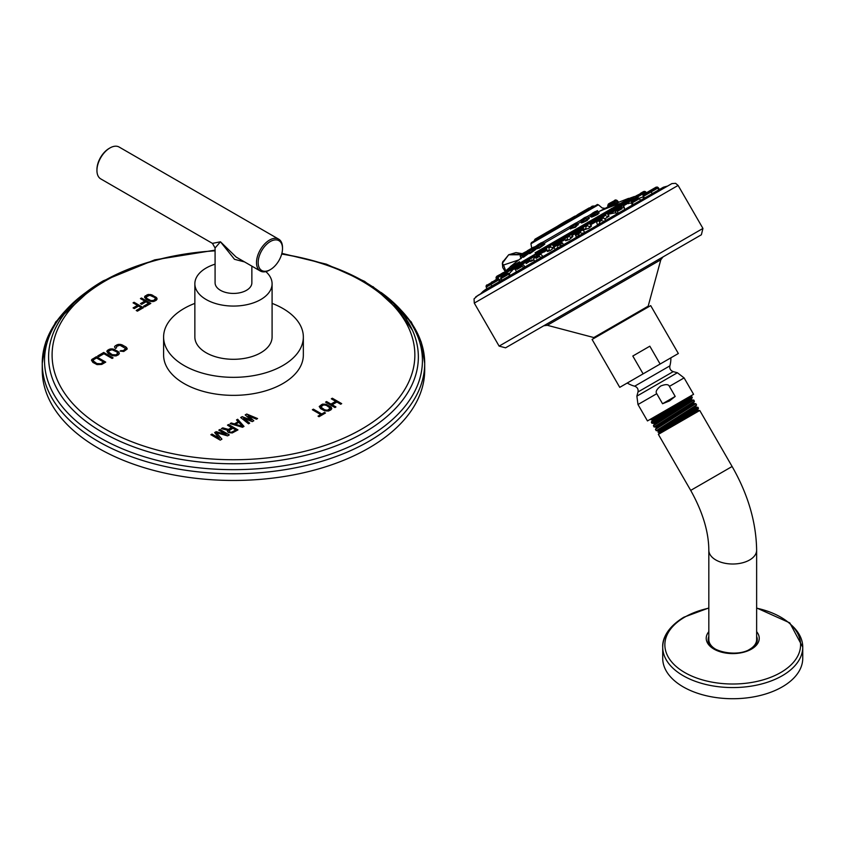 <?xml version="1.0" encoding="UTF-8"?>
<svg xmlns="http://www.w3.org/2000/svg" width="845" height="845" viewBox="0 0 845 845"><rect width="100%" height="100%" fill="white"/><g stroke="black" fill="none" stroke-linecap="round" stroke-linejoin="round"><path stroke-width="1.27" d="M326.381 405.346L330.258 408.167L327.448 410.247L324.638 409.804L320.762 406.973L323.582 404.892L326.381 405.346M329.677 409.191L327.448 410.416L325.6 410.332L321.649 408.241L320.762 406.973M330.152 408.684L329.677 409.36M330.258 408.167L330.152 408.853M331.779 408.705L330.384 406.646L325.103 404.185L321.512 404.649L319.252 406.614M330.87 409.888L331.789 408.663L331.219 407.153L326.233 404.28L322.547 404.111L319.23 406.487L320.635 408.663L324.786 410.86L328.473 411.04L330.87 409.888M115.48 348.436L116.473 347.865L116.621 346.397L119.895 345.204L125.662 348.531L123.592 350.421L120.053 351.087L123.75 351.478L127.194 349.038L125.778 346.862L120.497 344.39L117.962 344.475L115.427 345.711L114.519 346.925L115.48 348.436M118.437 354.784L119.346 353.569L118.754 352.069L113.769 349.196L110.114 349.006L106.829 351.362L108.255 353.527L112.406 355.734L116.061 355.914L118.437 354.784M113.093 357.868L103.724 352.46L97.714 355.935L98.907 356.622L103.924 353.728L112.089 358.449L113.093 357.868M101.727 364.427L105.741 362.114L96.372 356.706L91.461 360.234L92.876 362.41L97.027 364.607L101.727 364.427M245.208 414.906L251.261 420.145L242.188 416.648L240.677 417.514L248.525 423.789L249.666 423.144L243.624 418.349L252.306 421.613L253.806 420.747L248.155 415.729L256.457 419.215L257.588 418.571L246.719 414.029L245.208 414.906M242.494 427.274L244.004 426.408L237.656 419.257L236.526 419.912L238.163 421.729L234.392 423.905L231.245 422.965L230.115 423.62L242.494 427.274M231.657 427.559L228.446 429.408L222.753 427.866L221.432 428.626L227.717 430.295L227.59 431.742L228.794 432.661L232.301 432.936L237.963 429.894L228.604 424.486L227.474 425.141L231.657 427.728L228.446 429.577L222.753 428.035L221.633 428.679M219.373 438.323L212 434.076L210.87 434.721L220.239 440.129L221.929 439.146L216.394 432.682L227.59 435.883L229.291 434.9L219.932 429.492L218.792 430.147L226.164 434.404L216.151 431.679L214.651 432.545L219.373 438.492L212 434.235L211.018 434.805M331.314 398.819L335.697 401.343L330.965 404.079L326.582 401.555L325.568 402.135L334.926 407.543L335.94 406.952L332.159 404.766L336.891 402.04L340.672 404.227L341.686 403.635L332.328 398.227L331.314 398.819M319.03 416.712L325.462 413.004L324.459 412.434L321.755 413.997L313.389 409.16L312.375 409.751L320.741 414.578L318.037 416.141L319.03 416.712M156.177 300.324L157.085 299.109L156.494 297.609L151.519 294.736L147.854 294.546L144.558 296.912L145.974 299.088L150.125 301.285L153.79 301.464L156.177 300.324M140.439 298.602L144.822 301.126L140.46 303.64L141.664 304.337L146.016 301.813L148.604 303.313L143.576 306.217L144.77 306.904L150.811 303.418L141.453 298.021L140.439 298.602M133.066 302.859L137.45 305.383L133.087 307.907L134.281 308.594L138.643 306.08L141.231 307.569L136.203 310.474L137.397 311.161L143.428 307.686L134.07 302.278L133.066 302.859M163.603 337.007A69.871 40.338 180 0 0 206.74 374.272A69.871 40.338 180 0 0 282.885 365.526A69.871 40.338 0 0 0 303.344 337.007L303.344 355.016A69.871 40.338 180 0 1 282.885 383.545A69.871 40.338 180 0 1 206.74 392.291A69.871 40.338 180 0 1 163.603 355.016L163.603 337.007A69.871 40.338 180 0 1 184.073 308.478A69.871 40.338 0 0 1 194.857 303.387M65.551 310.537A191.223 110.399 0 0 0 42.25 363.361L42.25 370.057A191.223 110.399 180 0 0 160.296 472.059A191.223 110.399 180 0 0 368.695 448.125A191.223 110.399 0 0 0 424.697 370.057A191.223 110.399 0 0 0 424.612 366.709M42.25 370.057A191.223 110.399 180 0 1 42.334 366.709M114.793 346.302L114.54 347.052M115.427 345.711L114.793 346.471M116.927 344.844L115.427 345.88M117.962 344.475L116.927 345.013M119.029 344.316L117.962 344.644M120.497 344.39L119.029 344.485M121.627 344.654L120.497 344.559M122.789 345.14L121.627 344.823M125.778 346.862L122.789 345.309M126.602 347.538L125.778 347.031M127.172 349.08L127.067 348.351M121.057 350.506L120.222 351.15M121.828 350.759L121.057 350.675M122.726 350.696L121.828 350.918M123.592 350.421L122.726 350.865M125.092 349.555L123.592 350.59M125.567 349.059L125.092 349.724M125.662 348.531L125.567 349.228M107.104 350.749L106.85 351.488M107.737 350.147L107.104 350.907M109.079 349.376L107.737 350.316M110.114 349.006L109.079 349.545M111.181 348.848L110.114 349.175M112.638 348.922L111.181 349.017M113.769 349.196L112.638 349.091M114.931 349.672L113.769 349.365M117.92 351.393L114.931 349.841M118.754 352.069L117.92 351.562M119.325 353.611L119.219 352.893M117.814 353.073L115.902 355.027L113.209 355.206L108.625 352.566L108.931 350.833L112.036 349.735L116.916 351.974L117.708 353.59L115.902 355.027M115.902 354.858L112.237 354.678L108.361 351.858M112.945 357.953L103.724 352.629L97.862 356.02M91.735 359.621L91.482 360.361M92.369 359.019L91.735 359.79M96.372 356.706L92.369 359.188M105.593 362.199L96.372 356.875M103.544 361.998L100.534 363.91L97.83 364.079L93.256 361.438L93.563 359.716L96.573 357.974L103.544 361.998L100.534 363.91M100.534 363.741L96.869 363.551L92.992 360.73M251.261 420.145L242.188 416.817L240.804 417.62M246.719 414.029L245.325 415.001M257.419 418.666L246.719 414.198M248.155 415.729L253.701 420.81M243.624 418.349L249.539 423.208M231.245 422.965L230.305 423.672M234.392 423.905L231.245 423.134M238.163 421.729L234.392 424.074M237.656 419.257L236.632 420.028M243.899 426.461L237.656 419.426M242.452 426.387L235.375 424.422L238.776 422.299L242.452 426.387L235.375 424.253M228.604 424.486L227.622 425.225M237.825 429.978L228.604 424.655M227.717 430.295L227.389 431.066M235.839 429.968L232.259 432.207L229.924 432.175L228.9 430.76L232.85 428.246L235.839 429.968L231.488 432.249L229.924 432.006L228.9 430.76M216.151 431.679L214.736 432.661M226.164 434.404L216.151 431.848M219.932 429.492L218.939 430.232M229.143 434.985L219.932 429.661M216.394 432.682L221.834 439.21M335.697 401.343L330.965 404.248L326.582 401.724L325.716 402.22M332.328 398.227L331.462 398.903M341.538 403.72L332.328 398.396M332.159 404.766L335.792 407.036M320.741 414.578L318.185 416.226M313.389 409.16L312.523 409.836M321.755 413.997L313.389 409.329M324.459 412.434L321.755 414.166M325.314 413.089L324.459 412.603M144.833 296.289L144.664 297.63M145.467 295.697L144.833 297.25M146.808 294.916L146.808 295.877L145.467 296.658M147.854 294.546L147.854 295.507L146.808 295.877M148.921 294.398L148.921 295.338M148.741 295.38L147.854 295.507M150.389 294.472L150.389 295.38M151.519 294.736L151.244 295.634M152.681 295.211L152.681 296.172L151.519 295.697M155.67 296.933L155.67 297.894L152.681 296.172M156.494 297.609L156.494 298.57L155.67 297.894M156.959 298.264L156.959 299.225L156.494 298.57M155.554 298.612L153.642 300.408L150.938 300.588L146.977 298.507L146.196 296.891L149.776 295.275L154.667 297.514L155.554 298.612L155.448 300.091L152.903 301.602M150.399 301.348L146.354 298.908L146.09 297.408M154.984 299.637L154.984 300.598M153.642 300.408L153.642 301.369M152.765 300.683L152.765 301.623M151.868 300.746L151.868 301.58M150.938 300.588L150.938 301.475M149.966 300.228L149.966 301.19M146.977 298.507L146.977 299.468M146.354 297.947L146.354 298.908M155.448 299.13L155.448 300.091M144.822 301.126L144.822 302.087L141.295 304.126M141.453 298.021L141.273 299.077M149.977 303.904L141.453 298.982M148.604 303.313L148.604 304.274L144.41 306.693M137.45 305.383L137.45 306.344L133.922 308.383M134.07 302.278L133.901 303.334M142.604 308.161L134.07 303.239M141.231 307.569L141.231 308.531L137.038 310.96M303.344 337.007A69.871 40.338 0 0 0 272.09 303.387M272.09 337.007A38.617 22.297 180 0 1 260.778 352.766A38.617 22.297 180 0 1 218.697 357.604A38.617 22.297 180 0 1 194.857 337.007L194.857 283.772A38.617 22.297 0 0 0 218.697 304.369A38.617 22.297 0 0 0 260.778 299.542A38.617 22.297 180 0 0 272.09 283.772L272.09 337.007M194.857 283.772A38.617 22.297 0 0 1 206.169 268.013A38.617 22.297 180 0 1 215.084 264.168M265.837 271.615A38.617 22.297 180 0 1 272.09 283.772M251.863 266.143L251.863 282.811A18.389 10.615 180 0 1 246.476 290.321A18.389 10.615 180 0 1 226.439 292.623A18.389 10.615 180 0 1 215.084 282.811L215.084 247.965L212.444 243.381L100.756 178.897A18.389 10.615 -60 0 1 96.943 170.479A18.389 10.615 -60 0 1 109.945 147.959A18.389 10.615 -60 0 1 119.145 147.051L278.702 239.167A18.389 10.615 120 0 0 264.527 244.099A18.389 10.615 120 0 0 256.5 262.605A18.389 10.615 120 0 0 260.313 271.013A18.389 10.615 120 0 0 269.502 270.104A18.389 10.615 120 0 0 269.925 269.851M244.543 261.918L234.509 259.309L220.471 241.797L215.084 247.965M260.313 271.013L236.125 257.049L220.471 241.797L212.444 243.381M282.505 248.546A17.206 9.939 120 0 0 270.337 241.522A17.206 9.939 120 0 0 258.169 262.605A17.206 9.939 120 0 0 270.337 269.629A17.206 9.939 120 0 0 282.505 248.546L282.505 247.585A18.389 10.615 120 0 0 278.702 239.167M109.523 148.213A17.206 9.939 -60 0 0 109.121 148.445A17.206 9.939 -60 0 0 96.943 169.518L96.943 170.479M623.135 210.268L623.737 210.12M642.876 196.959L639.485 198.195M631.194 203.085L628.881 203.254M633.317 204.585L632.007 204.575L632.852 203.782M645.58 197.508L643.71 197.508M652.921 193.273L652.118 193.505M616.966 214.028L616.354 213.859L617.896 212.422M500.948 278.734L499.501 279.875M551.785 247.765L554.077 246.846M554.045 247.68L550.243 250.585L547.412 251.535L549.292 249.402M588.712 226.597L591.489 226.016L589.007 228.203L584.085 229.872L586.071 227.981M606.699 216.478L609.055 216.109L605.073 218.749M511.7 270.907L509.26 273.695M533.786 260.006L530.607 261.475L531.885 259.806M570.143 237.223L572.847 236.537L569.53 239.452L565.654 240.762L567.597 238.712M602.918 221.379L605.411 220.693M597.637 225.182L599.865 222.826M581.666 233.431L584.909 232.533M578.688 233.738L575.603 235.523L576.639 237.308L579.1 234.847M560.256 245.715L563.604 244.839L562.569 243.043L559.496 244.818M555.429 249.55L557.774 247.268M540.187 257.281L542.965 256.753M535.434 261.094L536.85 259.668M522.949 267.231L524.671 266.714L524.386 267.474M509.123 275.216L510 274.952L509.155 276.273M499.627 280.698L498.286 282.547M475.798 296.796L671.902 183.587L478.027 295.349L474.045 298.866L474.288 303.101L678.112 185.425L702.945 228.435L499.12 346.112L474.288 303.101M662.945 256.964L505.574 347.823L499.12 346.112L702.945 228.435L701.382 234.773L662.945 256.964M597.911 294.504L662.998 256.933L543.779 325.769L547.317 325.293L552.155 322.505L660.811 259.764L662.998 256.933L608.854 288.187M619.744 387.348L592.091 339.447L643.034 310.03L650.692 305.615L678.345 353.516L619.744 387.348L643.108 373.86L632.81 356.03L649.826 346.196L660.125 364.037L678.345 353.516M632.81 356.03L649.826 346.196M643.108 373.86L660.125 364.037M662.554 403.741L656.755 393.696C655.297 391.837 656.628 389.27 660.748 386.007C665.649 384.074 668.532 384.2 669.398 386.387L675.197 396.432L662.554 403.741L669.472 400.931L675.197 396.432M689.826 396.485L691.696 396.495L651.337 422.151L652.308 420.461L689.826 396.485L647.46 420.937L693.576 394.319L684.101 377.905L669.398 386.387M691.992 397.858L691.347 399.21L653.829 423.303L651.96 423.282L692.298 397.541L691.696 396.495M691.347 399.21L692.298 397.541M668.775 408.631L651.822 419.606L649.868 419.606M652.308 420.461L651.78 419.595M651.337 422.151L651.96 423.292M656.28 430.696L696.555 404.966L695.836 403.667L655.466 429.366L656.227 430.675L657.79 430.675L658.318 431.584L696.227 407.237L697.907 407.248L673.666 422.584L698.488 408.262L697.907 407.248M655.794 426.978L656.311 427.887L694.083 403.667L693.555 402.759L655.836 427L654.093 426.978L694.421 401.28L693.766 400.076L653.407 425.743L654.093 426.978M696.259 407.258L695.741 406.35L657.79 430.675M698.488 408.262L697.727 409.571L658.604 432.165L657.98 432.154L658.329 431.541M666.462 427.623C653.502 434.816 655.9 433.136 673.666 422.584M698.255 410.48L659.121 433.073L658.371 434.383L699.766 410.48L698.255 410.48L697.727 409.571M691.305 399.273L691.875 400.076L686.668 403.688L654.315 424.201L653.787 423.282M748.923 649.742A23.903 13.805 0 0 0 749.631 649.351A23.903 13.805 0 0 0 756.634 639.591L756.634 550.211A23.903 13.805 0 0 1 749.631 559.971A23.903 13.805 0 0 1 723.584 562.96A23.903 13.805 0 0 1 708.828 550.211L708.828 639.591A23.903 13.805 0 0 0 716.539 649.742M750.096 649.615A24.558 14.175 180 0 1 745.575 651.675M719.898 651.675A24.558 14.175 180 0 1 708.226 640.468A24.558 14.175 180 0 1 708.828 636.348M756.634 636.348A24.558 14.175 180 0 1 757.236 640.468A24.558 14.175 180 0 1 751.184 648.939M674.616 624.603A70.019 40.423 0 0 0 662.712 647.143L662.712 658.297A70.019 40.423 180 0 0 705.934 695.646A70.019 40.423 180 0 0 782.238 686.89A70.019 40.423 0 0 0 802.75 658.297L802.75 647.143A70.019 40.423 0 0 0 790.857 624.603M505.711 270.833L503.557 265.013A3.94 2.915 -158.3 0 1 502.69 261.982A3.94 2.915 -158.3 0 1 503.747 260.809L508.669 254.789L520.488 254.736M503.557 265.013L518.672 259.964M521.302 254.239L509.06 254.577M633.243 197.667L634.384 196.526L629.409 198.353L535.107 252.803M510.443 267.041L519.569 261.77M597.848 216.573L600.753 214.905M607.386 211.07L609.847 209.644M571.167 228.467L575.434 227.252L577.6 224.907M529.382 251.62L523.108 256.605L523.372 257.313L529.202 253.12M543.25 244.416L544.708 243.698L542.543 244.025C545.078 243.033 543.863 244.216 538.888 247.553L537.293 248.187L537.325 248.747L538.128 247.965L538.93 248.335C544.824 244.416 546.282 243.106 543.282 244.395M592.493 215.982C589.831 217.957 591.68 217.376 598.028 214.207L598.176 213.299L599.211 213.003L598.746 212.697L597.383 213.796C591.996 216.426 590.38 216.88 592.535 215.158L596.602 212.444M583.546 221.147C579.691 223.819 580.938 223.576 587.286 220.418L588.479 218.77M534.991 248.388L535.846 248.683L534.991 248.388C536.321 248.092 534.684 249.518 530.058 252.655L529.15 253.014L529.171 253.627L530.1 252.75L530.005 253.489C535.529 249.793 537.473 248.187 535.846 248.683L534.991 248.388L535.899 248.029L536.543 248.345L535.804 248.715M609.224 206.328L618.117 202.61L617.315 202.272L609.53 205.346L609.224 206.328M617.801 202.61L618.804 202.219L617.251 202.166M594.859 205.969L533.713 241.269M557.32 226.312L556.549 226.756L557.32 226.312M578.297 214.197L588.469 208.324L591.732 207.775M592.26 206.138L590.19 207.712M589.314 207.838L578.276 214.207L575.339 216.299L576.871 216.352M574.463 216.415L567.745 220.291M553.961 228.245L535.149 239.103L546.673 232.85M545.891 232.903L535.022 239.177M617.241 202.282L616.755 200.244L614.22 201.701M615.044 200.36L609.879 203.106M609.53 205.483L608.231 206.222M609.837 203.127L608.495 203.909L609.837 203.127M615.192 200.033L614.568 200.392L615.561 199.938L615.086 200.328L616.121 200.603L609.298 204.543M528.949 249.824L527.618 250.595L528.949 249.824M575.529 225.097L577.874 224.432L575.022 226.703L570.576 228.456L572.371 226.83M572.202 226.523L577.367 223.545L570.079 227.189L570.354 226.164L575.92 222.943L571.621 225.425M520.266 256.51L522.717 255.095L523.382 256.246M527.364 250.743L533.575 247.395M522.844 256.151L520.9 258.739M520.435 254.979L522.875 253.342L520.731 254.577M540.916 242.916L536.839 245.504L537.98 244.849L536.564 246.529L537.969 245.726L536.564 246.529L536.638 247.057L538.117 246.212L536.638 247.057L537.293 248.187L538.487 246.856M537.98 244.849L542.405 242.293L538.022 244.596M596.971 213.088L598.746 212.697L597.679 211.25L595.778 212.348M595.271 211.535L592.387 213.204M586.451 218.897L588.828 218.285L586.747 219.932C581.328 222.584 580.23 222.742 583.451 220.408M582.173 222.013L581.392 222.626L581.371 222.055L583.23 220.534M585.416 217.228L583.029 218.601M522.717 255.095L528.442 251.789L529.15 253.014L529.804 252.222M533.142 247.405L529.519 249.497L528.378 251.261L534.452 247.754M505.183 271.858L502.881 272.787M502.807 272.829L497.937 276.04L504.718 272.122L504.328 273.843L511.13 269.914M520.055 262.869L515.133 266.112L520.161 263.207M551.289 244.849L548.32 246.951M588.173 223.545L583.789 226.08M604.967 214.239L600.711 216.7C602.253 215.665 597.7 217.968 604.471 214.144L601.26 215.993M498.011 275.998L496.226 277.023L498.465 275.343L496.765 276.315M509.06 269.228L504.38 272.312M534.378 254.609L529.456 257.841L530.808 257.06L529.276 258.496L530.818 257.609L529.276 258.496L529.392 259.373L534.927 256.183M566.858 236.801L564.534 238.142L564.713 237.487L570.512 234.139C569.329 234.699 572.16 232.713 567.354 235.565L567.354 235.565C562.77 238.142 565.717 236.79 564.713 237.487L566.678 236.346M602.728 217.968L597.14 221.189M580.082 231.435L582.67 229.946C581.371 230.558 584.518 228.382 579.247 231.519L581.782 230.062M560.33 242.441L557.066 244.332C563.858 240.307 559.506 243.159 561.207 242.325L554.204 246.37L558.957 244.184M539.828 254.282L535.73 257.038M521.661 264.77L516.073 267.992M506.567 273.484L501.603 276.748M496.913 279.061L491.167 282.769M492.329 281.712L491.473 282.198M621.128 207.733L616.142 210.225M620.79 205.113L616.459 207.215M641.281 193.283L636.243 195.797M632.736 197.814L628.691 200.149M643.679 191.498L640.542 193.315L644.555 191.382L641.408 193.199L642.612 194.012L645.918 192.1L645.21 191.561L640.816 194.096M635.271 196.357L635.862 196.082M637.489 197.899L631.902 201.121M656.132 187.527L643.615 194.361M656.132 187.136L649.763 190.812M649.699 190.854L648.971 191.266L649.699 190.854M215.084 250.838A181.39 104.727 0 0 0 105.213 280.973A181.39 104.727 0 0 0 105.213 429.07A181.39 104.727 0 0 0 361.734 429.07A181.39 104.727 0 0 0 281.691 254.06M102.741 281.554A184.886 106.745 0 0 0 54.502 330.258A184.886 106.745 0 0 0 141.696 449.698A184.886 106.745 0 0 0 364.206 432.513A184.886 106.745 0 0 0 412.445 330.258A184.886 106.745 0 0 0 281.712 253.986M215.084 250.828A184.886 106.745 0 0 0 104.347 280.635M85.873 292.454A188.963 109.1 0 0 0 107.484 441.872A188.963 109.1 0 0 0 367.089 437.71A188.963 109.1 0 0 0 381.074 292.454M93.953 286.635L55.781 321.829L45.683 342.14L42.25 363.361A191.223 110.399 0 0 0 160.296 465.352A191.223 110.399 0 0 0 368.695 441.428A191.223 110.399 0 0 0 424.697 363.361A191.223 110.399 0 0 0 401.396 310.537M643.51 192.544L642.823 192.945M637.711 195.892L636.95 196.325M635.884 198.67L635.313 198.998M628.099 203.17L623.42 205.874M616.195 210.046L608.21 214.651M615.73 212.782A419.226 242.04 -120 0 0 609.224 214.06M622.184 208.62L617.325 211.43M600.996 218.823L590.75 224.728M583.525 228.9L572.213 235.438M564.988 239.61L553.866 246.032M546.641 250.204L536.955 255.792M529.73 259.964L522.632 264.062M515.408 268.224L511.89 270.263M667.096 186.196L663.409 187.21L483.192 291.261L480.467 293.944M595.112 337.704L593.824 337.556L648.178 306.165L660.811 259.764M627.222 383.028A28.772 28.772 0 0 0 634.669 386.197L669.884 365.864A28.772 28.772 0 0 0 670.867 357.836M669.884 365.864C669.398 368.663 670.507 370.585 673.222 371.631L637.996 391.964C638.482 389.165 637.373 387.242 634.669 386.197M673.222 371.631L677.384 372.751L636.876 396.136L637.986 404.523L656.755 393.696M691.759 400.076L693.639 400.076M658.371 434.383L690.703 490.396L723.362 471.552L732.108 466.493L699.766 410.48M708.828 631.669A26.512 15.305 0 0 0 717.405 650.777A26.512 15.305 0 0 0 751.48 649.108A26.512 15.305 0 0 0 756.634 631.669M708.828 608.168A67.864 39.176 0 0 0 684.746 617.125A67.864 39.176 0 0 0 684.746 672.535A67.864 39.176 0 0 0 780.717 672.535A67.864 39.176 0 0 0 756.634 608.168M708.828 607.956L683.827 617.22C665.649 628.31 662.279 640.605 662.712 647.143A70.019 40.423 0 0 0 705.934 684.492A70.019 40.423 0 0 0 782.238 675.736A70.019 40.423 0 0 0 802.75 647.143L789.8 622.881L756.634 607.956M511.32 269.397L514.943 267.305M522.062 263.186L529.255 259.035M536.385 254.926L546.166 249.275M553.295 245.156L564.523 238.681M571.643 234.561L583.061 227.97M590.18 223.862L600.52 217.894M607.65 213.774L615.72 209.116M509.81 268.932L515.292 265.763M520.562 262.721L529.604 257.493M534.874 254.451L546.514 247.733M550.063 245.684L564.872 237.139M568.4 235.1L583.409 226.439M611.833 208.356L586.958 224.39L600.869 216.352M606.14 213.31L616.068 207.574M505.637 271.329L634.384 196.515M627.972 200.709L621.339 204.532M635.419 197.741L634.743 198.131M627.624 202.24L622.849 205.008M609.446 206.127L598.894 211.567A421.813 356.801 60 0 1 619.48 203.624M598.894 211.567L598.292 211.905M591.067 216.077L588.437 217.598M581.212 221.77L577.557 223.883M570.333 228.055L544.053 243.223M536.828 247.395L535.857 247.955M566.414 228.572L567.502 227.939M597.531 210.606L596.813 211.018M591.035 214.355L586.948 216.711M581.18 220.038L576.079 222.985M570.312 226.323L542.574 242.335M536.797 245.663L534.378 247.067M598.397 204.807C594.996 205.229 601.344 202.462 592.018 207.606L531.431 242.589L530.935 243.761L598.397 204.807L602.136 207.944L604.576 208.282M545.469 234.097L544.264 235.174M579.681 214.334L577.969 215.327M593.76 206.212L588.764 209.095M593.116 206.032L594.806 206M589.831 208.483L578.614 214.957M589.24 208.271L578.73 214.334M562.918 223.471L575.339 216.299C573.301 217.366 578.814 213.753 570.174 218.887L563.013 223.217L562.2 224.823L575.994 216.468M544.983 233.822L558.059 226.819L556.559 226.745L548.088 231.636C542.965 234.445 546.071 233.062 544.983 233.822L555.714 227.622M534.462 240.445L546.895 233.273M534.631 239.8L534.304 240.54M578.307 215.528L575.73 216.404M562.812 223.862L557.806 226.756M618.117 202.61L617.262 202.314M609.372 205.071L616.48 200.962M608.189 204.31L609.562 203.518M608.189 206.127L607.893 207.088M608.02 205.842L609.319 205.103L609.52 203.55M607.882 207.109L607.777 205.419L609.879 204.205M527.259 251.905L530.28 250.162M575.434 227.252L575.022 226.703M577.579 224.928L578.307 224.717L577.367 223.545L575.308 224.738M574.642 223.682L576.945 223.217L575.044 224.316M571.199 228.456L570.597 228.995L570.079 227.189L571.98 226.09M523.372 257.313L523.499 256.447M522.632 254.577L529.16 250.817L528.442 251.789M523.118 253.194L527.85 250.701M522.844 253.595L522.358 255.306M520.193 255.993L524.185 253.68M520.816 258.665L520.288 255.063L522.559 253.753M538.93 248.335L538.888 247.553M538.117 246.212L542.384 243.74M537.969 245.726L542.036 243.381M544.148 243.392L542.405 242.293L541.275 242.948M598.028 214.207L597.383 213.796M592.377 214.883L590.877 215.75L590.803 215.221L592.715 214.123M595.493 211.641L591.088 214.186L590.803 215.221L597.679 211.25L596.654 210.975L592.239 213.521M587.286 220.418L586.747 219.932M583.082 220.249L586.177 218.454M582.501 219.151L586.789 216.669L581.223 219.88L580.948 220.904L585.923 218.042M588.458 218.792L589.261 218.57L587.824 216.943L585.522 217.408M581.371 222.055L580.948 220.904L582.849 219.816M530.005 253.489L530.058 252.655M529.276 251.314L534.832 248.103M529.297 249.866L528.653 250.236M502.68 273.854L505.838 272.027M497.969 277.519L504.74 273.611M497.842 276.642L504.391 272.861M498.529 275.301L503.673 272.724M516.031 267.083L521.333 264.031M515.841 266.26L520.71 263.439M515.904 265.657L514.954 266.767L515.587 268.541M548.806 248.166L551.046 246.867M548.521 247.384L550.518 246.233M547.412 251.535L546.356 248.081L550.211 245.853M585.669 226.882L587.909 225.594M585.205 225.657L583.251 226.777C584.476 225.847 581.043 227.569 586.462 224.538L589.049 223.429L583.071 227.442L587.391 224.939M591.489 226.016L589.704 223.608L587.095 224.559M584.085 229.872L583.071 227.442L585.374 226.111M605.949 215.179L600.658 218.232L600.541 217.355L605.4 214.545M602.58 217.123L600.658 218.232L601.122 219.035M602.305 216.331L600.541 217.355L602.263 215.802M496.575 279.251L496.173 278.554L497.874 277.572L497.937 276.04M496.226 277.023L496.057 277.678L500.103 275.343M504.718 272.122L509.852 269.154M504.592 272.745L510.464 269.354M531.072 258.401L529.392 259.373L530.607 261.475M530.808 257.06L533.903 255.274M530.818 257.609L534.357 255.56M567.153 237.572L569.382 236.294M565.654 240.762L564.534 238.142L568.854 235.649M572.847 236.537L571.167 234.308L568.548 235.269M599.295 221.844L602.21 220.154M601.703 219.51L598.989 221.073M601.313 219.172L596.602 221.897L597.478 225.055M598.894 220.577L603.605 217.852L606.002 220.355M578.403 232.956L575.487 234.646L575.603 235.523L580.895 232.459M578.234 232.502L575.487 234.646L580.378 231.815M585.057 232.449L582.67 229.946L575.656 233.991L579.247 231.519M557.288 246.085L562.569 243.043L561.207 242.325L558.64 243.814M556.792 244.881L554.204 246.37C555.292 245.62 552.123 247.099 557.066 244.332L554.742 245.673M556.982 245.325L554.024 247.025L555.176 249.697M536.089 258.338L539.606 256.299M535.804 257.556L539.078 255.655M538.666 255.348L540.705 254.165L542.965 256.436M516.992 269.354L522.379 266.249M516.77 268.541L521.787 265.647M521.28 265.383L516.802 267.971M501.666 278.206L508.553 274.234M501.497 277.361L507.898 273.664M507.317 273.442L508.616 273.252L510 274.952M491.156 284.279L499.057 279.716M491.019 283.402L498.37 279.167M497.747 278.977L499.923 280.614M486.171 287.152L490.892 284.427L490.956 282.895L486.224 285.621M486.762 284.923L486.033 286.286L491.072 283.381M486.868 285.8L489.075 284.533M493.237 282.135L493.818 281.797M495.804 280.646L496.987 279.97M621.603 208.018L617.082 210.627M616.354 213.859L615.424 211.577L617.082 210.067M617.019 208.789L621.92 205.958M621.307 205.367L616.808 207.965M616.259 210.151L615.741 208.578L616.85 207.384M635.704 197.994L642.612 194.012M635.049 196.874L635.736 196.473M641.915 193.463L635.577 197.128M634.426 198.733L627.761 202.589L627.645 201.701L633.761 198.174M628.31 202.261L627.761 202.589L628.395 203.687M628.152 201.416L628.268 200.793M633.169 197.962L627.814 201.047L633.623 197.698L635.377 199.114M644.555 191.382L645.21 191.561M635.334 197.265L637.056 196.272M632.282 202.8L638.757 199.061M638.123 198.48L632.092 201.955M637.563 198.248L631.363 201.828L632.007 204.575M632.176 201.363L638.366 197.783L640.763 200.286M643.14 196.526L650.798 192.111M650.122 191.551L643.003 195.66M643.14 195.026L649.499 191.35M652.213 193.674L651.178 191.878L657.484 188.245M656.787 187.706L649.002 192.195M658.582 189.998L657.663 187.199M653.798 189.428L657.674 187.189L657.009 187.02M649.858 191.699L647.45 193.093M215.084 250.152L154.73 259.859L103.365 280.783C79.631 294.556 63.343 311.055 54.502 330.258M412.445 330.258L393.95 303.841L364.586 281.364L326.381 264.179L281.881 253.363M424.697 370.057L424.697 363.361L421.264 342.151L411.166 321.829L372.994 286.635M270.337 269.629L269.502 270.104M109.121 148.445L109.945 147.959M625.004 209.391L623.261 207.057L620.547 207.68L621.73 206.993M671.902 183.587L675.577 183.333L678.112 185.425M648.178 306.165L647.671 307.358M677.384 372.751L684.101 377.905M647.46 420.937L637.986 404.523M637.996 391.964L636.876 396.136M696.555 404.966L695.741 406.382M694.421 401.269L693.544 402.801M691.347 399.167L691.875 400.076M691.833 400.065L693.724 400.065M654.326 424.148L653.407 425.732M694.041 403.646L695.794 403.656M656.322 427.845L655.477 429.323M658.604 432.165L659.121 433.073M732.108 466.493C748.047 494.388 756.222 522.294 756.634 550.211M757.236 640.468C756.93 643.541 754.669 646.362 750.455 648.928C736.766 658.001 707.698 650.988 708.226 640.468M690.703 490.396C702.66 511.859 708.702 531.801 708.828 550.211M593.824 337.556L547.317 325.293M505.141 271.488L502.775 267.59L502.331 263.291L508.669 254.789L515.978 252.592L522.294 253.68M663.114 187.854L659.406 189.502M483.9 291.324L487.174 288.948L486.033 286.286M663.409 187.21L487.069 288.758M526.16 263.566L530.28 260.915M543.958 252.095L546.715 250.331M558.957 242.441L567.027 237.234M569.076 235.913L572.466 233.727M574.431 232.459L585.162 225.541M617.114 204.955L617.484 201.099M515.461 268.963L514.932 269.323M486.921 288.504L483.192 291.261M509.841 267.39L505.764 270.78M634.922 196.695L635.398 197.371M510.243 266.693L523.087 256.574M628.606 198.353L617.42 202.758M530.935 243.761L531.727 248.229M563.583 224.031L563.985 224.675M577.769 214.894L577.061 216.246M564.988 223.217L565.347 223.893M564.439 222.193L563.457 222.763M556.147 228.319L556.559 228.963M555.535 227.337L556.528 226.766M558.059 226.819L558.936 226.703M536.554 239.631L536.913 240.307M570.09 218.929A150.568 150.568 0 0 0 556.781 226.65M614.526 200.423L615.086 200.328M608.495 203.909L607.777 205.419M617.177 200.561L618.741 202.23M615.73 199.969L616.755 200.244M592.535 215.961L591.151 216.88L591.162 216.246M535.899 248.029L534.029 247.004L529.519 249.497M498.74 279.061L497.874 277.572M522.981 264.654L520.552 262.721L515.672 265.404M554.162 246.539L552.165 244.733C550.676 245.462 554.468 242.927 548.447 246.487L546.905 247.374M609.055 216.109L607.175 213.521L604.471 214.144L605.633 213.468M501.148 273.791L502.036 273.674M496.173 278.554L496.057 277.678M512.165 270.749L509.767 268.932L505.173 271.467M504.729 274.551L504.328 273.843M537.019 255.908L534.969 254.451L529.995 257.133M566.551 236.03L565.252 236.78M567.523 235.47L569.636 234.255M578.74 231.815L576.195 233.283M534.674 261.538L533.522 258.866L535.857 256.574L534.241 257.514M516.506 272.027L515.355 269.354L517.077 267.411L522.168 264.612L523.9 265.372L524.671 266.714M501.93 280.445L500.779 277.773L501.497 276.41M491.927 286.223L490.892 284.427M491.663 282.093L490.956 282.895M624.349 207.49L623.082 205.282L621.719 204.575L620.135 205.092L620.843 204.691M635.947 198.786L635.609 196.558M643.182 194.635L642.77 193.917M640.436 193.378L641.408 193.199M646.319 192.797L645.918 192.1M643.383 197.825L642.971 194.878L648.685 191.435M651.178 191.878L649.826 191.171M657.547 188.213L656.185 187.495M655.266 187.632L649.182 191.54M659.417 189.523L658.382 187.727"/></g></svg>
